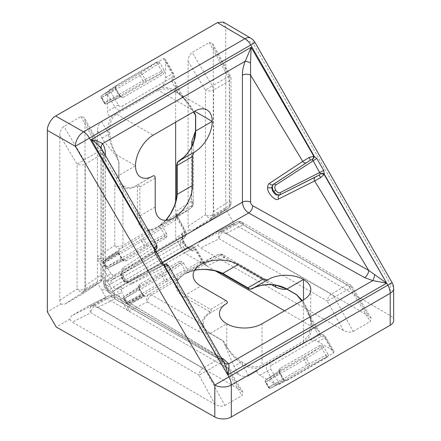<?xml version="1.0" encoding="UTF-8"?>
<svg xmlns="http://www.w3.org/2000/svg" width="441" height="441" viewBox="0 0 441 441"><rect width="100%" height="100%" fill="white"/><g stroke="black" fill="none" stroke-linecap="round" stroke-linejoin="round"><path stroke-width="0.33" stroke-dasharray="2.21 1.65" d="M175.639 122.19L175.639 85.328L174.934 81.987L171.588 81.056L161.428 86.921C163.931 85.047 165.314 81.987 165.579 77.754L165.579 60.814L165.199 59.083L163.501 58.625L157.906 62.131L156.434 62.142A1.758 1.014 60 0 1 156.097 62.931L140.051 73.471A1.758 1.4 -123.3 0 1 142.145 74.22A1.758 1.4 -123.3 0 1 142.178 74.275L140.084 75.483L143.06 80.642L145.155 79.435A1.758 1.4 -116.7 0 1 144.791 81.673L161.395 73.322L121.655 96.27A1.758 1.014 60 0 1 122.504 96.37A1.758 1.014 60 0 1 123.386 97.301L163.126 74.358L164.372 72.445A1.758 0.717 -170.8 0 0 162.034 72.363L161.395 73.322A1.758 1.014 60 0 1 162.244 73.426A1.758 1.014 60 0 1 163.126 74.358M223.322 22.05L225.726 27.408L225.726 208.852L234.452 224.138L221.173 231.806L216.961 231.834L199.922 241.668L197.794 245.301L184.437 253.013L205.043 264.909L195.771 249.573C194.729 247.897 193.351 246.883 191.637 246.536L188.781 247.004L116.253 288.629L185.738 248.515A2.933 1.692 60 0 1 184.327 248.344A2.933 1.692 60 0 1 182.861 246.795L113.376 286.909L111.59 288.497L108.045 290.459C110.063 293.508 112.372 295.343 114.985 295.972C114.054 294.23 113.866 292.526 114.417 290.873L116.253 288.629A2.933 1.692 60 0 1 114.842 288.458A2.933 1.692 60 0 1 113.376 286.909M326.175 356.664L326.263 356.631A1.758 0.717 -170.8 0 0 326.175 356.664L325.905 355.385L309.301 363.737L306.319 358.577L304.229 359.79L307.206 364.95L268.332 387.391L283.673 379.767L279.627 372.755L279.379 371.46L279.991 370.512L319.731 347.569L320.883 347.497L321.858 348.373L325.905 355.385L327.999 354.178L323.948 347.166L306.319 358.577A1.758 1.4 -123.3 0 0 306.286 358.527A1.758 1.4 -123.3 0 0 304.196 357.772L265.967 379.844L279.991 370.512L265.901 379.888A1.758 1.472 -123.6 0 1 265.967 379.844A1.758 1.014 60 0 0 265.631 380.633A1.758 1.014 60 0 0 266 381.862L265.603 382.088A1.758 1.472 -123.6 0 1 265.57 382.033A1.758 1.472 -123.6 0 1 265.901 379.888A1.758 1.758 0 0 0 265.355 382.231L268.332 387.391A1.758 1.758 0 0 0 270.636 388.086L270.636 388.086A1.758 1.472 -116.4 0 1 268.613 387.303A1.758 1.472 -116.4 0 1 268.58 387.248L265.603 382.088L279.875 372.612L279.572 371.201A1.758 0.717 9.2 0 1 279.379 371.46M156.434 62.142L116.562 85.163L115.173 86.8L114.539 86.899L115.09 88.68L115.735 88.305L101.21 97.924L140.084 75.483A1.758 1.014 -120 0 1 139.72 74.259A1.758 1.014 -120 0 1 140.051 73.471L101.821 95.543L116.308 85.901L156.097 62.931L156.814 63.14L157.906 62.131M176.676 164.68A1.758 1.014 180 0 1 177.194 163.958L178.021 162.128C183.401 158.903 187.943 153.992 191.648 147.399L191.648 205.666A5.865 3.385 60 0 1 190.534 208.29L175.551 218.234L158.87 228.003L141.848 239.187A1.758 1.4 -123.3 0 1 143.937 239.937A1.758 1.4 -123.3 0 1 143.97 239.992L141.881 241.199L144.124 245.086L105.393 267.444L122.185 259.11L118.767 253.189A1.758 1.472 -123.6 0 1 119.064 250.99A1.758 1.472 -123.6 0 1 119.131 250.946L105.73 258.547L121.799 247.974L190.534 208.29A5.865 4.868 56.4 0 0 190.744 208.158L190.744 208.158A5.865 4.868 56.4 0 0 191.791 200.958L191.791 146.418M114.539 86.899L109.572 89.76C108.321 90.703 107.632 92.23 107.499 94.346L107.499 111.281C107.764 115.217 109.148 116.678 111.65 115.663L101.491 121.529C99.038 123.348 97.687 126.33 97.439 130.47L97.489 258.354L103.453 261.248L105.763 260.559L118.315 253.316L121.788 259.336L123.761 261.066L126.032 260.945A1.758 1.014 -120 0 0 125.156 260.019A1.758 1.014 -120 0 0 124.307 259.914L107.769 268.106A1.758 1.014 -120 0 1 106.92 268.007A1.758 1.014 -120 0 1 106.038 267.075L103.795 263.189L103.398 263.415A1.758 1.472 -123.6 0 1 103.365 263.36A1.758 1.472 -123.6 0 1 103.701 261.215L103.701 261.215A1.758 1.472 -123.6 0 1 103.762 261.171L119.131 250.946M203.428 323.363A1.758 1.439 176.7 0 1 201.972 324.019L202.254 325.105C203.566 328.44 206.201 331.213 210.17 333.413L210.208 333.435A1.758 1.014 120 0 0 210.208 333.357L210.175 333.335C206.195 330.959 203.974 328.01 203.516 324.482L203.428 323.363C203.163 319.328 205.534 315.811 210.539 312.807C211.658 311.947 211.663 310.811 210.555 309.411A1.758 1.014 -60 0 1 209.315 311.567L209.657 312.719C204.398 315.861 201.835 319.626 201.972 324.019L151.511 294.886A5.865 3.385 -120 0 0 148.683 294.538L131.49 303.165L144.775 295.36L128.232 303.557A1.758 1.472 -116.4 0 1 128.166 303.59A1.758 1.472 -116.4 0 1 126.143 302.807A1.758 1.472 -116.4 0 1 126.109 302.752L126.506 302.526L124.257 298.634L164.438 275.438L181.46 264.258L184.878 270.173A1.758 1.4 -116.7 0 1 184.514 272.417L201.311 262.853L217.419 254.854L148.683 294.538A5.865 4.708 63.3 0 0 147.366 301.903L198.841 331.621L210.164 333.512L223.096 340.976L234.022 366.438L238.79 374.69L127.879 310.591L130.139 304.444A1.758 0.943 33.5 0 1 128.011 303.788L127.537 310.398L127.879 310.591M271.628 284.699L224.392 257.428L207.027 266.055L205.633 265.311L204.762 263.486L201.89 261.138L199.58 261.822L187.034 269.071L164.587 280.537L162.343 276.65A1.758 1.014 60 0 1 161.979 275.421A1.758 1.014 60 0 1 162.316 274.633L124.23 296.622A1.758 1.014 60 0 0 123.893 297.41A1.758 1.014 60 0 0 124.257 298.634L123.866 298.866A1.758 1.472 -123.6 0 1 123.833 298.811A1.758 1.472 -123.6 0 1 124.164 296.661L124.164 296.661A1.758 1.472 -123.6 0 1 124.23 296.622L139.599 286.396L179.338 263.453L180.49 263.382L181.46 264.258L183.555 263.051L181.582 261.315L179.311 261.436A1.758 1.014 60 0 1 179.338 263.453L162.316 274.633A1.758 1.4 -123.3 0 1 164.405 275.388A1.758 1.4 -123.3 0 1 164.438 275.438L166.681 279.329A1.758 1.4 -116.7 0 1 166.318 281.567L184.514 272.417M126.032 260.945L165.777 238.002A1.758 1.014 -120 0 0 164.895 237.071A1.758 1.014 -120 0 0 164.046 236.966L124.307 259.914L107.698 268.145A1.758 1.472 -116.4 0 1 105.675 267.356A1.758 1.472 -116.4 0 1 105.642 267.301L103.398 263.415L118.767 253.189M165.777 238.002L167.023 236.095L166.505 233.521L164.41 234.728L164.686 236.007L164.046 236.966L145.85 246.122A1.758 1.014 60 0 1 144.124 245.086L146.214 243.879A1.758 1.4 -116.7 0 1 145.85 246.122L107.769 268.106A1.758 1.472 -116.4 0 1 107.698 268.145A1.758 1.758 0 0 1 105.393 267.444L103.15 263.558A1.758 1.758 0 0 1 103.701 261.215L119.351 250.791C119.517 250.984 118.546 250.46 118.982 252.985L122.433 258.961L122.185 259.11L123.182 259.97A1.758 0.717 110.8 0 1 123.502 259.931L123.502 259.931A1.758 0.717 110.8 0 1 123.761 261.066M121.788 259.336L122.433 258.961L123.502 259.931L124.241 259.947M179.311 261.436L139.565 284.384A1.758 1.014 60 0 1 139.599 286.396L138.987 287.345A1.758 0.717 -170.8 0 0 139.18 287.08L139.18 287.08A1.758 0.717 -170.8 0 0 138.32 286.292L138.838 288.866L139.483 288.491L139.235 288.64L138.987 287.345M144.775 295.36A1.758 1.472 -116.4 0 1 144.703 295.398L128.166 303.59A1.758 1.758 0 0 1 125.861 302.895L123.618 299.009A1.758 1.758 0 0 1 124.164 296.661L139.599 286.396M115.09 88.68L119.136 95.691L121.11 97.422A1.758 0.717 -69.2 0 0 120.856 96.287A1.758 0.717 -69.2 0 0 120.531 96.325L121.595 96.303L106.496 103.784A1.758 1.472 -116.4 0 1 104.467 102.996A1.758 1.472 -116.4 0 1 104.44 102.94L119.533 95.46L115.481 88.448L115.244 87.12L116.308 85.901A1.758 1.014 60 0 0 116.644 85.113M156.704 63.179L157.713 64.072L161.759 71.084L163.854 69.871L159.807 62.859L158.54 61.492M159.807 62.859L142.178 74.275L145.155 79.435L161.759 71.084L162.034 72.363M115.173 86.8L115.244 87.12M119.136 95.691L119.781 95.317L115.735 88.305L115.415 87.031L116.27 85.929A1.758 0.965 57.7 0 0 116.562 85.163M323.948 347.166L321.98 345.43L319.703 345.557A1.758 1.014 60 0 1 319.731 347.569L304.196 357.772A1.758 1.014 -120 0 0 303.86 358.561A1.758 1.014 -120 0 0 304.229 359.79L266 381.862L268.977 387.022A1.758 1.014 -120 0 0 269.859 387.948A1.758 1.014 -120 0 0 270.702 388.052L286.253 380.351L284.743 380.6L287.058 380.478A1.758 0.965 -117.7 0 0 286.253 380.351L270.636 388.086A1.758 1.472 -116.4 0 0 270.702 388.052L308.937 365.98A1.758 1.014 60 0 1 308.088 365.876A1.758 1.014 60 0 1 307.206 364.95L309.301 363.737A1.758 1.4 -116.7 0 1 308.937 365.98L326.086 357.353A1.758 1.014 60 0 1 326.935 357.458L327.013 357.408A1.758 1.064 -122.4 0 0 326.125 357.331L286.292 380.329A1.758 1.014 60 0 1 287.141 380.429L326.935 357.458M319.703 345.557L279.963 368.5L278.718 370.407L279.23 372.981L279.875 372.612L283.927 379.624L283.673 379.767L284.71 380.644M326.263 356.631L328.551 355.959L333.512 353.092L333.969 351.4L332.652 350.204L317.989 341.736C315.662 340.463 313.231 339.89 310.696 340.005L319.13 335.138L310.696 340.005L308.325 340.535L258.547 369.277L256.921 371.052L248.481 375.925L256.938 371.03M326.169 356.703L326.125 357.331M188.577 248.057A2.933 1.4 99.9 0 1 188.092 248.14L188.577 248.057C190.292 248.404 191.686 249.408 192.761 251.067C190.198 250.411 187.855 248.592 185.733 245.604L183.406 241.64C181.885 238.305 181.483 235.367 182.194 232.82L182.712 237.953L180.893 240.174L111.457 280.267L108.602 280.735C106.887 280.388 105.515 279.374 104.467 277.692C103.707 280.272 104.142 283.194 105.774 286.463L106.584 287.802L101.992 290.448L106.237 298.16L92.88 305.872L88.674 305.9L71.635 315.734L69.507 319.367L56.222 327.035M182.712 237.953A2.933 1.4 -159.9 0 0 182.398 238.327L180.893 240.174A2.933 1.692 60 0 0 180.942 243.531L182.728 241.944L182.194 232.82L184.988 230.963L175.639 213.979L175.579 212.882C177.183 213.907 177.624 215.269 176.891 216.966A1.758 0.943 -146.5 0 0 176.742 217.115L176.742 217.115A1.758 0.943 -146.5 0 0 177.332 218.593L176.731 214.932L175.584 213.268M106.237 298.16L126.848 310.056L118.199 294.356L121.738 292.4L121.468 289.842L122.383 288.723A2.933 1.692 60 0 0 120.917 287.179A2.933 1.692 60 0 0 119.5 287.003L117.686 289.23L118.199 294.356L114.985 295.972L110.09 285.779L104.467 277.692L107.472 275.719C108.547 277.378 109.941 278.381 111.656 278.729L114.489 278.271L183.721 238.3L185.87 235.681A2.933 1.4 20.1 0 1 185.556 236.062L184.988 230.963L185.413 230.704C186.146 231.404 186.295 233.069 185.87 235.681A2.933 1.4 20.1 0 0 184.586 233.829L183.671 234.943A2.933 1.692 60 0 1 183.721 238.3L185.556 236.062M204.762 263.486L196.206 249.336L192.761 251.067L185.126 246.039L182.861 246.795M122.383 288.723L191.664 248.724L193.086 248.492A2.933 1.4 -80.1 0 0 192.122 246.453C194.602 247.39 195.964 248.349 196.206 249.336L195.165 250.008L201.89 261.138A1.758 0.943 -93.5 0 0 202.882 262.384L202.882 262.384A1.758 0.943 -93.5 0 0 203.081 262.329C204.916 262.544 205.875 263.602 205.964 265.51M183.671 234.943L114.439 274.914L113.017 275.145L110.939 273.629L107.472 275.719L97.439 259.126L97.439 282.918L84.082 290.63L84.992 285.751L84.992 120.895L84.292 117.554L80.946 116.622L63.84 126.495C61.393 128.32 60.042 131.302 59.794 135.442L59.794 300.299L60.704 304.125L47.347 311.837M121.655 96.27L106.562 103.745L144.791 81.673A1.758 1.014 -120 0 1 143.942 81.574A1.758 1.014 -120 0 1 143.06 80.642L104.186 103.084L104.44 102.94L101.458 97.781A1.758 1.472 -123.6 0 1 101.43 97.726A1.758 1.472 -123.6 0 1 101.761 95.581L101.761 95.581A1.758 1.472 -123.6 0 1 101.821 95.543A1.758 1.014 -120 0 0 101.491 96.325A1.758 1.014 -120 0 0 101.854 97.555L104.831 102.714A1.758 1.014 -120 0 0 105.713 103.641A1.758 1.014 -120 0 0 106.562 103.745A1.758 1.472 -116.4 0 1 106.496 103.784A1.758 1.758 0 0 1 104.186 103.084L101.21 97.924A1.758 1.758 0 0 1 101.761 95.581L116.242 85.94M225.908 300.547L210.555 309.411L185.49 294.935C177.921 290.928 175.496 285.933 178.214 279.941L178.803 278.944L184.217 274.115L194.591 270.256M200.837 264.517L184.217 274.115A1.758 1.086 59.9 0 1 184.184 274.137L176.962 280.189C173.903 286.589 176.328 292.223 184.244 297.091A1.758 1.014 -60 0 0 185.49 294.935L200.837 286.071M165.783 220.357L157.25 227.413L150.364 229.684L149.201 229.695C142.658 229.055 139.543 224.458 139.858 215.897L155.204 207.038M164.923 221.272A1.758 0.424 -136.1 0 0 164.857 221.31C161.891 224.508 157.729 227.214 158.054 226.933L173.875 217.815M132.333 283.436L167.117 266.116L219.287 356.626A5.865 3.445 120.9 0 0 220.494 359.31L223.686 362.083A5.865 4.515 148.6 0 1 223.587 361.907L219.287 356.626L107.317 289.687C106.088 288.8 105.41 287.593 105.283 286.071L105.283 159.063L155.612 246.337L123.43 267.654C121.198 268.569 121.247 272.031 123.579 278.028C127.499 283.116 130.415 284.919 132.333 283.436A2.933 2.414 63.5 0 0 128.915 281.986A2.933 2.414 63.5 0 0 128.805 282.047L164.184 264.556L163.677 264.435L164.184 264.556L128.805 282.047L125.928 281.639C122.736 280.531 120.15 271.904 122.835 271.336L155.486 249.556L155.541 251.519L162.475 263.542L163.677 264.435A2.933 1.317 104.8 0 1 164.118 264.346M111.65 115.663L171.698 80.995A5.865 4.79 60 0 0 172.911 73.52L165.579 60.814M185.733 245.604L186.168 245.367L184.597 242.759L179.884 245.483L175.639 237.771L175.639 213.979M207.027 266.055L215.792 271.116M284.533 310.8L316.991 329.543L311.897 321.478L301.732 300.872M101.992 290.448L97.439 282.918M213.284 211.686L229.436 200.958A5.865 4.868 -123.6 0 1 228.394 208.158A5.865 4.868 -123.6 0 1 228.179 208.29L210.241 220.197L212.369 216.564L213.284 211.686L213.284 46.823L212.579 43.488L209.232 42.556L192.133 52.429C189.68 54.249 188.329 57.231 188.081 61.376L188.081 226.233L188.996 230.059L175.639 237.771M188.996 230.059L193.202 230.037L212.441 217.374A5.865 4.708 -123.3 0 1 205.407 214.833L188.081 226.233M209.232 42.556L228.08 76.773L230.285 75.632L229.436 76.155L229.436 200.958A5.865 3.385 180 0 1 231.012 203.268A5.865 5.865 0 0 1 228.394 208.158L210.451 220.07L193.202 230.037M225.726 208.852L212.369 216.564M343.423 330.436L200.649 248.007L219.183 238.702L327.272 301.104A5.865 3.385 120 0 1 331.417 294.086A5.865 3.385 60 0 1 334.35 297.184L327.272 301.104L343.423 330.436C347.133 332.288 350.391 332.613 353.191 331.4L334.35 297.184L350.088 288.094A5.865 3.385 60 0 0 347.155 285.002L331.417 294.086L223.333 231.685L239.072 222.6L347.155 285.002A5.865 3.385 -60 0 1 350.088 284.71A5.865 3.385 -60 0 1 351.301 287.229L243.217 224.827A5.865 3.385 120 0 0 242.004 222.308A5.865 5.865 0 0 0 236.464 222.132L216.961 231.834L236.244 222.253A5.865 4.868 -116.4 0 1 236.464 222.132L236.464 222.132A5.865 4.868 -116.4 0 1 243.217 224.827L225.853 233.454L368.626 315.883L351.301 287.229L352.177 286.755L350.088 288.094L370.297 321.522L371.162 318.159L368.626 315.883M179.884 245.483L184.437 253.013M215.136 404.502L72.363 322.073L90.896 312.768L198.979 375.17A5.865 3.385 120 0 1 203.125 368.152A5.865 3.385 60 0 1 206.057 371.25L198.979 375.17L215.136 404.502C218.846 406.354 222.104 406.679 224.904 405.466L206.057 371.25L221.801 362.166A5.865 3.385 60 0 0 218.868 359.068L203.125 368.152L95.041 305.751L110.785 296.666L218.868 359.068A5.865 3.385 -60 0 1 221.801 358.776A5.865 3.385 -60 0 1 223.014 361.295L114.93 298.893A5.865 3.385 120 0 0 113.717 296.374A5.865 5.865 0 0 0 108.172 296.203L88.889 305.784L107.951 296.319A5.865 4.868 -116.4 0 1 108.172 296.203L108.172 296.203A5.865 4.868 -116.4 0 1 114.93 298.893L97.566 307.52L240.334 389.949L223.014 361.295L223.885 360.821L223.113 361.344M60.704 304.125L64.915 304.103L84.148 291.44A5.865 4.708 -123.3 0 1 77.114 288.899L59.794 300.299M84.992 285.751L101.149 275.024A5.865 4.868 -123.6 0 1 100.101 282.223A5.865 4.868 -123.6 0 1 99.892 282.356L81.954 294.263L64.915 304.103M84.082 290.63L81.954 294.263L100.101 282.223A5.865 5.865 0 0 0 102.725 277.334A5.865 3.385 180 0 1 101.006 279.732L85.267 288.816L85.267 164.013L101.006 154.929L101.006 279.732A5.865 3.385 -120 0 1 99.892 282.356L84.148 291.44A5.865 3.385 -120 0 0 85.267 288.816A5.865 3.385 0 0 1 77.114 288.899L77.114 164.096L84.049 159.923L63.84 126.495M157.294 227.385L157.343 227.358A1.758 0.943 -120.1 0 0 157.316 227.374L166.196 220.357C173.285 211.614 176.946 202.458 177.194 192.904L177.194 163.958M256.921 371.052C256.712 372.518 257.709 373.924 259.909 375.263L274.578 383.731C276.479 384.679 278.144 384.844 279.583 384.227L284.55 381.366L284.743 380.6L284.947 380.864M97.489 258.354L97.439 259.126M175.639 201.565L175.579 212.882M275.289 285.2A5.865 3.385 120 0 0 274.66 284.632A5.865 3.385 120 0 0 272.461 284.572L270.708 284.335C263.145 284.247 256.618 285.724 251.138 288.772L249.137 288.574L224.067 274.098C215.671 269.534 205.914 268.134 194.795 269.892L184.277 274.076A1.758 0.943 60.1 0 0 184.305 274.065L184.261 274.093M210.208 333.357L226.768 323.793L226.768 346.554L223.196 340.854L210.208 333.357M242.974 362.552L241.029 361.35C235.24 357.645 230.516 352.761 226.85 346.698L226.635 346.852C230.202 353.037 234.722 358.351 240.185 362.783L242.026 364.128A1.758 0.513 121 0 1 242.974 362.552C250.356 367.121 256.706 367.987 262.026 365.154L262.026 323.793M155.204 178.092L139.858 186.951A1.758 1.014 0 0 0 137.366 186.951L137.366 215.897A1.758 1.014 0 0 1 139.858 215.897L139.858 186.951C139.196 185.292 138.209 184.729 136.903 185.27C131.798 188.103 127.57 188.395 124.208 186.152L123.282 185.512C120.454 183.351 119.009 179.95 118.943 175.32L135.503 165.722L116.303 154.637C112.604 148.292 110.471 141.55 109.914 134.428L109.781 132.162C109.252 124.147 111.115 118.409 115.371 114.947L116.622 114.103L153.132 135.183M192.965 110.189L187.546 102.466L177.635 92.031A1.758 0.54 -57.2 0 0 177.558 93.001A1.758 0.54 -57.2 0 0 177.585 93.012L179.432 94.291C184.856 98.508 189.371 103.811 192.965 110.189L192.805 110.267A5.865 0.617 -32.4 0 1 192.414 110.636L179.989 93.227L175.639 85.328M115.796 113.265A1.758 1.014 -120 0 0 116.622 114.103L159.466 89.49L167.145 88.751L177.585 93.012M164.278 264.385L163.699 264.666A2.933 2.414 63.5 0 1 167.117 266.116L167.977 265.747M319.13 335.138L319.648 331.891L316.991 329.543M205.633 265.311L205.043 264.909M197.794 245.301L200.649 248.007M353.191 331.4L370.297 321.522M225.853 233.454L221.173 231.806M234.452 224.138L390.285 315.695A11.736 6.775 180 0 1 393.653 320.442M69.507 319.367L72.363 322.073M224.904 405.466L242.01 395.594L242.875 392.225L240.334 389.949M97.566 307.52L92.88 305.872M126.848 310.056L127.537 310.398M238.79 374.69C242.412 376.537 245.643 376.95 248.481 375.925M392.11 282.681L390.285 283.745L390.285 315.695M225.726 27.408L253.222 43.56L255.047 42.496M105.283 286.071A5.865 3.385 180 0 1 103.635 283.717L103.635 156.709A5.865 3.385 180 0 0 105.283 159.063L102.356 150.133C103.001 150.833 103.426 153.027 103.635 156.709L103.635 156.709A5.865 3.385 180 0 1 104.892 154.615M156.335 245.676L155.612 246.337A2.933 2.414 -123.5 0 1 155.122 249.959A2.933 2.414 -123.5 0 1 155.017 250.019M162.894 263.305L126.22 281.512C124.478 284.032 118.794 274.186 121.848 273.938L155.96 251.282M155.739 249.435L122.146 271.739A1.758 1.472 56.4 0 0 121.848 273.938M155.497 249.545L155.816 249.264L155.662 249.711A2.933 1.246 11.5 0 1 155.342 250.141M155.309 250.378A2.933 1.058 -176.7 0 0 155.634 249.926M155.772 249.352A2.933 2.734 63.1 0 1 155.486 249.556L122.212 271.7C119.539 272.257 122.256 280.812 125.459 281.909L128.342 282.317A1.758 1.472 -116.4 0 1 128.276 282.35A1.758 1.472 -116.4 0 1 126.22 281.512M163.418 264.341A2.933 1.114 114.5 0 1 163.964 264.28M123.43 267.654A2.933 2.414 -123.5 0 1 122.94 271.276A2.933 2.414 -123.5 0 1 122.835 271.336L122.212 271.7A1.758 1.472 56.4 0 0 122.146 271.739C117.284 273.073 124.505 285.785 128.276 282.35L164.201 264.55A2.933 2.745 56.8 0 1 164.487 264.418M155.701 249.567L122.94 271.276C122.118 270.603 122.488 272.775 124.048 277.802C127.526 281.667 129.147 283.061 128.915 281.986L163.699 264.666A2.933 2.414 63.5 0 0 163.589 264.721M107.317 289.687A5.865 3.445 120.9 0 0 108.53 292.366L220.494 359.31A5.865 3.445 120.9 0 0 222.253 359.547M105.355 155.43L105.355 281.325A5.865 3.385 180 0 0 103.635 283.717L103.635 283.717C104.219 287.108 104.671 288.75 104.991 288.651C104.743 288.883 105.923 290.123 108.53 292.366A5.865 3.445 120.9 0 0 111.54 292.124L221.2 357.684M118.872 175.242A1.758 1.014 0 0 1 118.943 175.281L118.943 162.31L116.303 154.637L118.877 162.277L118.872 175.286C118.8 179.818 119.875 183.489 122.113 186.295L122.912 187.083C126.65 189.398 131.192 189.062 136.539 186.074L137.366 186.951M311.897 321.478L312.713 320.905L311.274 321.743L307.537 310.508L303.513 302.245C307.278 308.32 309.632 314.637 310.585 321.191L310.811 325.078L308.904 335.011L303.513 341.202L303.513 299.847L303.513 302.245L302.311 300.536M97.439 130.47L102.108 138.193C106.937 146.914 115.867 152.459 118.783 162.255L118.943 162.31M118.783 162.255L118.783 175.237C116.573 178.037 115.233 181.62 114.765 185.992L114.765 245.433A5.865 4.708 56.7 0 0 121.799 247.974A5.865 3.385 60 0 0 122.912 245.35L122.912 187.083A1.758 1.439 -56.7 0 1 124.208 186.152M137.366 215.897C137.625 225.186 141.291 230.108 148.363 230.654L157.216 227.435A1.758 1.086 -119.9 0 1 157.25 227.413M242.875 392.225L223.885 360.821A5.865 5.865 0 0 0 221.801 358.776L113.717 296.374A5.865 3.385 120 0 0 110.785 296.666A5.865 3.385 60 0 0 107.951 296.319L92.213 305.409A5.865 3.385 60 0 1 95.041 305.751A5.865 3.385 -60 0 0 90.896 312.768A5.865 4.708 -116.7 0 1 92.213 305.409L71.635 315.734M371.162 318.159L352.177 286.755A5.865 5.865 0 0 0 350.088 284.71L242.004 222.308A5.865 3.385 120 0 0 239.072 222.6A5.865 3.385 60 0 0 236.244 222.253L220.5 231.338A5.865 3.385 60 0 1 223.333 231.685A5.865 3.385 -60 0 0 219.183 238.702A5.865 4.708 -116.7 0 1 220.5 231.338L199.922 241.668M80.946 116.622L99.793 150.839L101.998 149.703L101.149 150.221L84.992 120.895M188.081 61.376L205.407 90.03L212.341 85.857L192.133 52.429M195.027 270.168A1.758 0.441 79.4 0 1 194.795 269.892L220.246 255.201A5.865 3.385 -60 0 1 223.179 254.909A5.865 3.385 -60 0 1 224.392 257.428A5.865 4.868 63.6 0 0 217.639 254.738L217.639 254.738A5.865 4.868 63.6 0 0 217.419 254.854A5.865 3.385 -120 0 1 220.246 255.201L270.708 284.335L270.675 284.654M332.652 350.204L325.32 337.503A5.865 4.79 60 0 0 318.237 334.813L268.459 363.555A5.865 4.79 60 0 0 267.24 371.03L274.578 383.731M185.953 248.399L188.781 247.004A2.933 1.692 60 0 1 190.192 247.18A2.933 1.692 60 0 1 191.664 248.724M110.939 273.629L103.453 261.248A1.758 0.943 86.5 0 1 103.949 259.076L97.5 257.963M150.364 229.684A1.758 1.406 -93.4 0 0 149.615 230.467A5.865 3.385 60 0 1 148.529 232.539M102.108 138.193L108.277 134.494C109.611 141.638 112.218 148.391 116.088 154.752M115.371 114.947A1.758 1.009 -127.3 0 1 114.401 114.076C109.809 117.764 107.67 123.822 107.968 132.25L108.277 134.494A1.758 0.38 179 0 0 109.914 134.428M123.282 185.512A1.758 1.301 -57.2 0 0 122.113 186.295A5.865 3.385 180 0 1 114.765 185.992M179.432 94.291A1.758 0.656 -53 0 1 179.36 94.253L179.36 94.253A1.758 0.656 -53 0 1 179.327 93.47L179.989 93.227M193.682 111.771L192.893 110.415M191.35 147.266L191.648 147.399L192.315 145.762L193.753 141.291L193.367 143.827A5.865 3.385 0 0 0 193.186 143M192.144 145.651L192.315 145.762A5.865 3.385 0 0 0 193.367 143.827L193.367 203.273A5.865 3.385 0 0 0 191.791 200.958L175.639 211.686M165.733 220.357L164.857 221.31A1.758 0.424 -136.1 0 0 164.89 221.647A5.865 3.385 60 0 1 163.804 223.719M248.752 375.754L242.026 364.128C249.926 368.709 256.723 369.475 262.423 366.432L303.904 342.481C309.384 339.074 311.98 332.883 311.682 323.909L311.274 321.743A1.758 0.717 -7.3 0 1 310.585 321.28L310.585 321.28A1.758 0.717 -7.3 0 1 310.585 321.191M193.367 270.537A1.758 0.424 76.1 0 1 193.307 270.581A1.758 0.424 76.1 0 1 193.031 270.383A5.865 3.385 -120 0 0 190.688 270.283M303.358 302.361L302.157 300.63M199.58 261.822A1.758 1.014 -120 0 0 200.462 262.753A1.758 1.014 -120 0 0 201.311 262.853L217.639 254.738A5.865 5.865 0 0 1 223.179 254.909L274.66 284.632L277.053 285.564M277.047 285.559L272.472 284.781M241.029 361.35A1.758 0.347 119.2 0 0 240.185 362.783L234.022 366.438M210.208 333.435L223.179 340.904L226.547 346.703M203.516 324.482A1.758 1.301 177.2 0 1 202.254 325.105A5.865 3.385 120 0 0 198.841 331.621M178.803 278.944A1.758 1.406 33.4 0 1 177.751 279.203A5.865 3.385 -120 0 0 175.413 279.103M136.903 185.27L153.132 175.898L136.903 185.27A1.758 1.014 -120 0 0 136.539 186.074M209.657 312.719A1.758 1.014 -120 0 0 210.539 312.807L226.768 303.436M139.538 286.435L139.18 287.08L139.483 288.491L142.934 294.467C144.571 295.431 145.265 295.69 145.017 295.25L144.703 295.398A1.758 1.472 -116.4 0 1 142.647 294.555L139.235 288.64L123.866 298.866L126.109 302.752L142.647 294.555M124.307 259.914L123.182 259.97M158.87 228.003A1.758 1.4 -123.3 0 1 160.998 228.807L164.41 234.728L146.214 243.879L143.97 239.992L163.032 227.495L175.579 220.252L177.332 218.593L184.31 231.271L185.413 230.704L176.731 214.932M120.531 96.325L119.533 95.46L119.781 95.317L120.856 96.287L121.595 96.303M114.439 274.914A2.933 1.692 60 0 1 114.489 278.271L111.457 280.267A2.933 1.692 60 0 0 111.507 283.618L180.942 243.531M110.09 285.779L106.584 287.802L108.045 290.459M111.507 283.618L109.241 284.373L105.774 286.463M187.464 247.61A2.933 1.4 99.9 0 0 188.092 248.14L189.652 248.696C189.641 249.154 188.483 248.046 186.168 245.367L185.126 246.039L183.522 243.382L184.167 243.008M183.406 241.64L182.728 241.944L183.522 243.382M176.676 193.627A1.758 1.014 180 0 1 177.194 192.904M166.075 220.02A1.758 0.441 -139.4 0 0 166.196 220.357L191.648 205.666A5.865 3.385 0 0 0 193.367 203.273A5.865 5.865 0 0 1 190.744 208.158L175.551 218.234A1.758 1.014 -120 0 0 175.579 220.252M149.201 229.695A1.758 1.367 -89.3 0 0 148.363 230.654L122.912 245.35A5.865 3.385 180 0 1 114.765 245.433L97.439 256.833M171.588 81.056L177.635 92.031C170.485 87.555 164.168 86.381 158.677 88.509A1.758 1.009 -112.7 0 0 159.466 89.49M101.491 121.529L107.968 132.25A1.758 0.54 177.2 0 0 109.781 132.162M178.214 279.941A1.758 1.367 29.3 0 1 176.962 280.189L151.511 294.886A5.865 3.385 120 0 0 147.366 301.903L128.833 311.203M223.19 274.186A1.758 1.014 120 0 0 224.067 274.098M248.255 288.657A1.758 1.014 120 0 0 249.137 288.574M318.86 335.276L311.682 323.909A1.758 0.595 -2.8 0 1 310.773 323.44A1.758 0.595 -2.8 0 1 310.773 323.407M279.963 368.5A1.758 1.014 60 0 1 279.991 370.512M279.23 372.981L283.282 379.993L283.927 379.624L284.869 380.539L286.226 380.363M258.547 369.277L268.459 363.555A2.933 1.692 60 0 1 269.925 363.698A2.933 1.692 60 0 1 271.391 365.247L321.169 336.511A2.933 2.392 -120 0 1 324.714 337.85L333.512 353.092M317.989 341.736L325.789 337.233C323.782 334.311 321.268 333.506 318.237 334.813A2.933 1.692 60 0 1 319.703 334.962A2.933 1.692 60 0 1 321.169 336.511M141.511 239.97A1.758 1.014 -120 0 0 141.881 241.199L103.795 263.189A1.758 1.014 60 0 1 103.431 261.96A1.758 1.014 60 0 1 103.762 261.171L141.848 239.187A1.758 1.014 -120 0 0 141.511 239.97M164.686 236.007A1.758 0.717 9.2 0 1 167.023 236.095M144.042 295.917A1.758 1.014 60 0 1 143.193 295.817A1.758 1.014 60 0 1 142.316 294.886L129.764 302.135L128.011 303.788L121.738 292.4M130.139 304.444L131.49 303.165A1.758 1.014 60 0 1 130.641 303.061A1.758 1.014 60 0 1 129.764 302.135M139.565 284.384L138.32 286.292M180.49 263.382A1.758 0.717 -69.2 0 0 181.582 261.315M183.555 263.051L187.034 269.071A1.758 1.014 -120 0 0 187.91 269.997A1.758 1.014 -120 0 0 188.759 270.101M121.11 97.422L123.386 97.301M164.372 72.445L163.854 69.871M156.516 62.098A1.758 1.064 62.4 0 1 156.142 62.909M278.718 370.407A1.758 0.717 9.2 0 1 279.572 371.201L279.93 370.55M327.013 357.408L327.68 356.19M328.551 355.959L327.999 354.178M321.98 345.43A1.758 0.717 110.8 0 1 320.883 347.497M184.597 242.759L183.831 241.376C182.668 238.035 182.287 236.475 182.695 236.701L182.398 238.327A2.933 1.4 -159.9 0 0 182.535 239.138M108.602 280.735A2.933 1.4 -80.1 0 0 107.521 282.449M114.417 290.873A2.933 1.4 20.1 0 1 112.394 290.955M121.468 289.842A2.933 1.4 -159.9 0 0 117.686 289.23M188.996 246.888L192.122 246.453A2.933 1.4 -80.1 0 0 191.637 246.536M193.086 248.492L195.165 250.008M113.017 275.145A2.933 1.4 99.9 0 1 111.656 278.729M127.383 303.452A1.758 1.014 60 0 1 126.506 302.526L164.587 280.537A1.758 1.014 60 0 0 166.318 281.567L128.232 303.557A1.758 1.014 60 0 1 127.383 303.452M163.517 264.38A2.933 1.196 110.8 0 1 164.008 264.308M138.838 288.866L142.316 294.886M166.505 233.521L163.032 227.495A1.758 1.014 -120 0 1 162.999 225.483M184.31 231.271L184.586 233.829M184.244 297.091L209.315 311.567M163.501 58.625L172.304 73.868A2.933 2.392 -120 0 1 171.698 77.605L121.914 106.347A2.933 2.392 -120 0 1 118.375 105.002L109.572 89.76M283.282 379.993L284.55 381.366M279.583 384.227L270.785 368.985A2.933 2.392 -120 0 1 271.391 365.247M157.283 89.319A1.758 1.014 -120 0 0 158.104 90.157L193.053 110.333M156.318 251.905L105.355 281.325C105.746 285.889 107.808 289.489 111.54 292.124L162.536 262.682M250.797 38.191A11.736 6.836 -59.6 0 1 253.222 43.56L390.285 283.745A11.736 6.775 180 0 1 393.653 288.497M303.904 342.481A1.758 1.014 60 0 1 303.513 341.202L262.026 365.154A1.758 1.014 60 0 0 262.423 366.432M221.801 362.166L242.01 395.594M59.794 135.442L77.114 164.096A5.865 3.385 180 0 0 85.267 164.013A5.865 3.385 -120 0 0 84.049 159.923L99.793 150.839A5.865 3.385 -120 0 1 101.006 154.929A5.865 3.385 0 0 0 102.725 152.531A5.865 3.385 0 0 0 101.149 150.221L101.149 275.024A5.865 3.385 180 0 1 102.725 277.334L102.725 152.531A5.865 5.865 0 0 0 101.998 149.703L84.292 117.554M212.579 43.488L230.285 75.632A5.865 5.865 0 0 1 231.012 78.465L231.012 203.268A5.865 3.385 180 0 1 229.292 205.666A5.865 3.385 -120 0 1 228.179 208.29L212.441 217.374A5.865 3.385 -120 0 0 213.554 214.75A5.865 3.385 -0 0 1 205.407 214.833L205.407 90.03A5.865 3.385 180 0 0 213.554 89.947A5.865 3.385 -120 0 0 212.341 85.857L228.08 76.773A5.865 3.385 -120 0 1 229.292 80.857L229.292 205.666L213.554 214.75L213.554 89.947L229.292 80.857A5.865 3.385 0 0 0 231.012 78.465A5.865 3.385 0 0 0 229.436 76.155L213.284 46.823M165.579 77.754L172.304 73.868M107.499 94.346L114.831 107.047L107.499 111.281M259.909 375.263L270.785 368.985M185.738 248.515L188.781 247.004M183.721 238.3L180.893 240.174M118.375 105.002L114.831 107.047A5.865 4.79 60 0 0 121.914 109.737A2.933 1.692 60 0 0 121.914 106.347M201.526 262.742L202.882 262.384C203.891 262.417 204.525 262.797 204.784 263.514L204.784 263.514M201.311 262.853L203.081 262.329M176.891 216.966L175.551 218.234M105.763 260.559A1.758 1.014 60 0 1 105.73 258.547L103.949 259.076M226.85 346.698L225.891 347.194M171.698 77.605A2.933 1.692 60 0 1 171.698 80.995C174.344 79.022 174.906 76.442 173.379 73.25L165.199 59.083M333.969 351.4L325.789 337.233L324.714 337.85M178.385 161.318A1.758 1.014 -120 0 0 178.021 162.128M252.02 288.855A1.758 1.014 60 0 1 251.138 288.772M118.315 253.316A1.758 1.014 60 0 1 118.282 251.298M207.083 109.996L176.102 92.114L179.36 94.253L187.546 102.466C187.26 102.119 182.772 96.37 180.838 92.704L174.934 81.987M310.811 289.665L310.585 321.28C310.431 318.898 309.411 315.309 307.537 310.508M181.097 240.047L183.93 238.168M307.531 310.497L312.713 320.905L319.648 331.891M194.569 270.294L188.842 271.954L184.305 274.065M176.714 214.899C177.199 215.401 177.21 216.14 176.742 217.115L175.755 218.108"/><path stroke-width="0.66" d="M200.837 264.517L200.837 264.517A26.399 15.242 0 0 0 200.837 286.071L225.908 300.547C227.545 301.644 227.832 302.609 226.768 303.436L226.768 303.436A24.933 14.393 0 0 0 226.768 323.793A24.933 14.393 180 0 0 262.026 323.793L303.513 299.847A24.933 14.393 0 0 0 310.811 289.665A24.933 14.393 0 0 0 303.513 279.489A24.933 14.393 0 0 0 268.249 279.489C266.811 280.101 265.14 279.936 263.244 278.993L238.173 264.517A26.399 15.242 0 0 0 200.837 264.517M192.541 185.479A26.399 15.242 -60 0 1 173.875 217.815L173.875 217.815A26.399 15.242 -60 0 1 155.204 207.038L155.204 178.092C155.072 176.124 154.383 175.391 153.132 175.898A24.933 14.393 -60 0 1 135.503 165.722A24.933 14.393 120 0 1 153.132 135.183L194.613 111.231A24.933 14.393 -60 0 1 207.083 109.996A24.933 14.393 -60 0 1 212.248 121.413A24.933 14.393 -60 0 1 194.613 151.952L194.613 151.952C193.362 152.889 192.673 154.416 192.541 156.533L192.541 185.479L177.194 194.343C176.56 203.064 172.894 211.581 166.191 219.888L165.783 220.357M164.118 264.346A2.933 1.317 104.8 0 1 164.184 264.363L164.184 264.363A2.933 1.317 104.8 0 1 164.901 266.353L161.538 264.087L154.626 252.048L154.256 248.283L91.276 139.588C95.995 140.569 99.738 141.919 102.51 143.639C104.434 146.318 105.382 149.874 105.355 154.317L105.355 155.43M320.293 173.87A2.933 1.196 9.2 0 1 324.185 174.013L324.096 174.443L386.641 283.161L372.821 280.597L364.597 277.604L248.652 212.964C244.876 210.351 242.793 206.768 242.396 202.204L242.396 75.196C242.357 70.825 243.305 66.172 245.24 61.233L251.127 47.297L313.772 156.186L316.765 158.44L323.716 170.458L324.223 173.726A2.933 1.114 -174.5 0 0 320.304 173.76L313.038 160.59L312.046 159.67L310.453 160.089L272.962 184.663L271.772 187.425C272.053 190.6 273.536 193.081 276.22 194.872L279.252 195.187L315.271 177.15L319.152 175.088L320.304 173.76M316.765 158.44L275.713 185.11C274.539 186.185 274.534 187.872 275.68 190.17C277.102 192.32 278.569 193.152 280.079 192.678A1.758 1.4 -116.7 0 1 279.715 194.922L276.689 194.597L273.591 191.383C271.97 188.153 271.97 185.793 273.585 184.305L272.962 184.663A2.933 2.376 -123.4 0 1 269.412 183.373L302.735 161.395L250.615 75.152L250.615 202.165C250.753 203.681 251.453 204.872 252.726 205.738L368.67 270.377L386.641 283.161L227.776 374.878L164.901 266.353L168.407 265.449L166.229 263.999L164.278 264.385M215.792 271.116L284.533 310.8M301.732 300.872L296.413 294.582L286.92 289.103L277.047 285.559L272.516 284.649C278.089 285.222 282.89 286.683 286.92 289.031L303.513 279.489L303.513 299.847M296.396 294.665L286.926 289.197C283.524 289.627 279.842 288.943 275.873 287.152A5.865 3.385 120 0 0 275.289 285.2M47.347 311.837L56.222 327.035L214.806 417.01L214.806 385.059L392.11 282.681L255.047 42.496L75.328 146.269L47.347 130.393L47.347 311.837M47.347 130.393C46.978 125.867 51.542 117.962 55.643 116.022L217.43 22.618L223.322 22.05L250.797 38.191A11.736 6.836 -59.6 0 0 244.854 38.731L217.43 22.618M175.639 201.565L175.639 122.19M194.591 270.256L195.203 270.135C205.726 268.481 214.938 269.561 222.826 273.381L247.892 287.852C249.264 289.103 250.637 289.439 252.02 288.855C257.246 285.966 263.459 284.528 270.658 284.544L272.516 284.649M222.253 359.547A5.865 3.445 120.9 0 0 223.504 359.062L228.692 363.814C229.309 366.829 229 370.517 227.776 374.878C226.977 370.032 225.583 365.71 223.587 361.907L168.407 265.449M320.254 174.03A2.933 1.317 -164.8 0 1 324.096 174.443L320.607 177.624L314.648 180.937L278.629 198.974C275.763 202.088 266.579 192.43 267.659 187.442C267.681 185.523 268.266 184.167 269.412 183.373M364.597 277.604A5.865 3.33 119.1 0 0 368.67 270.377L314.648 180.937A2.933 2.37 63.4 0 1 315.271 177.15M324.185 174.013L387.788 285.107A11.736 6.775 -120 0 1 390.213 293.287A11.736 6.775 180 0 0 393.653 288.497L393.653 320.442A11.736 6.775 180 0 1 390.213 325.232L390.213 293.287L231.327 385.021L231.327 416.966L390.213 325.232M231.327 416.966A11.736 6.775 180 0 1 214.806 417.01M102.417 150.243L101.584 148.909C99.032 145.563 95.598 142.454 91.276 139.588L251.127 47.297L250.51 62.925L250.615 75.152A5.865 3.385 180 0 0 242.396 75.196M306.291 162.685A2.933 2.376 -123.4 0 1 302.735 161.395L309.003 157.531L313.772 156.186A2.933 1.246 -71.5 0 1 312.046 159.67M55.643 116.022L83.553 131.853A11.736 6.775 -120 0 1 89.418 138.05L154.174 248.917A2.933 1.058 -176.7 0 1 155.634 249.926L155.662 249.711A2.933 1.246 11.5 0 0 154.256 248.283L156.88 245.433L102.345 150.122M155.634 249.926L155.96 251.282L162.894 263.305L163.964 264.28A2.933 1.114 114.5 0 1 164.212 266.105L228.896 376.84A11.736 6.775 60 0 1 231.327 385.021A11.736 6.775 180 0 1 214.806 385.059L75.328 146.269A11.736 6.714 -60.4 0 1 83.553 131.853L244.854 38.731A11.736 6.775 -120 0 1 250.725 44.921L314.356 156.434A2.933 1.058 116.7 0 1 312.267 159.758M275.713 185.11A1.758 1.4 56.7 0 0 273.585 184.305L310.453 160.089L309.003 157.531M323.716 170.458L280.079 192.678M320.607 177.624L319.152 175.088L279.252 195.187A2.933 2.37 63.4 0 0 278.629 198.974M155.96 251.282L154.626 252.048M156.335 245.676A2.933 2.734 63.1 0 1 155.772 249.352M162.894 263.305L161.538 264.087M164.487 264.418A2.933 2.745 56.8 0 1 167.977 265.747M223.736 362.166L223.686 362.083A5.865 4.515 148.6 0 0 228.692 363.814L372.821 280.597A5.865 1.593 101.5 0 0 374.624 274.71M162.536 262.682L248.652 212.964A5.865 3.33 119.1 0 0 252.726 205.738M101.584 148.909A5.865 4.664 142 0 1 102.51 143.639L245.24 61.233A5.865 1.086 -157.7 0 1 250.51 62.925M104.892 154.615A5.865 3.385 180 0 1 105.355 154.317M193.82 111.694L195.688 115.095L195.688 131.01C195.705 135.674 194.569 140.563 192.276 145.673L191.35 147.266L193.753 141.291L195.622 130.933A1.758 1.014 0 0 0 195.688 130.971L212.248 121.413L194.613 111.231M191.438 147.333C187.855 153.578 183.5 158.242 178.385 161.318L194.613 151.952L178.385 161.318C177.194 162.227 176.791 163.583 177.194 165.397A1.758 1.014 180 0 1 176.676 164.68L178.385 161.318L194.613 151.952M195.203 270.135A1.758 0.441 79.4 0 1 195.12 270.184C198.742 269.633 200.545 269.242 206.785 269.55L213.874 270.614C215.825 270.879 218.929 272.069 223.19 274.186L223.19 274.186A1.758 1.014 120 0 1 222.826 273.381L238.173 264.517M286.953 289.125A1.758 1.014 120 0 1 286.953 289.048L296.413 294.511L302.311 300.536M193.186 143A5.865 3.385 0 0 0 191.791 141.517L195.539 130.922L195.539 115.118L193.649 112.554M223.113 361.344L221.801 362.166M195.622 130.933L195.639 115.084L193.682 111.771M302.157 300.63L296.413 294.511M263.244 278.993L247.892 287.852A1.758 1.014 120 0 0 248.255 288.657C248.663 289.285 249.92 289.351 252.02 288.855L268.249 279.489L252.02 288.855C258.277 285.542 262.604 284.847 270.675 284.654L272.472 284.781M192.541 156.533L177.194 165.397L177.194 194.343A1.758 1.014 180 0 1 176.676 193.627L176.676 164.68M194.569 270.294L195.12 270.184A1.758 0.441 79.4 0 1 195.027 270.168M248.255 288.657L223.19 274.186M164.008 264.308A2.933 1.196 110.8 0 1 164.058 264.319A2.933 1.196 110.8 0 1 164.482 266.215M267.659 187.442A2.933 1.692 0 0 0 271.772 187.425M275.68 190.17L273.591 191.383M275.873 287.152L271.628 284.699M250.615 202.165A5.865 3.385 180 0 0 242.396 202.204L156.318 251.905M221.2 357.684L223.504 359.062M191.791 146.418L191.791 141.517M163.964 264.28L164.581 264.418L164.201 264.55M155.662 249.711L155.816 249.264L155.497 249.545M155.701 249.567L157.018 248.096L156.88 245.433M255.047 42.496A11.736 11.736 0 0 0 250.797 38.191M393.653 288.497A11.736 11.736 0 0 0 392.11 282.681M191.35 147.266C187.921 153.005 186.973 153.953 183.66 157.332L178.385 161.318M176.676 193.627C176.538 198.461 175.584 202.97 173.815 207.16L170.43 213.935L165.733 220.357"/></g></svg>
